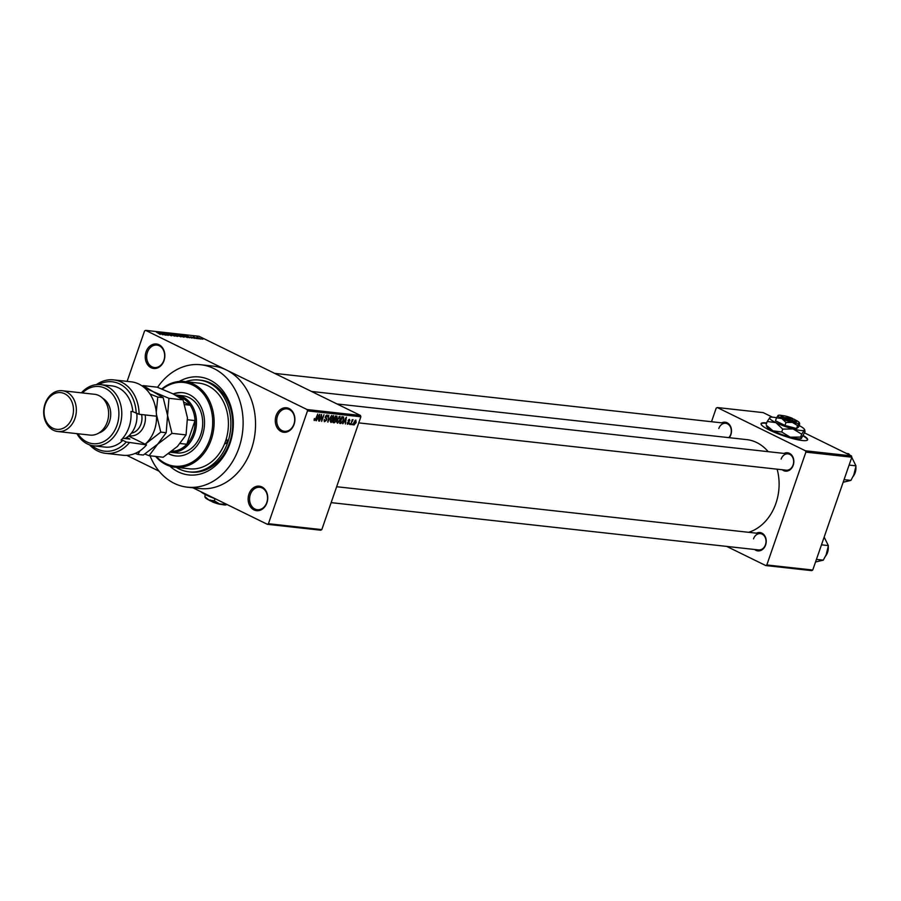 <?xml version="1.0" encoding="UTF-8"?>
<svg xmlns="http://www.w3.org/2000/svg" width="901" height="901" viewBox="0 0 901 901"><rect width="100%" height="100%" fill="white"/><g stroke="black" fill="none" stroke-linecap="round" stroke-linejoin="round"><path stroke-width="1.35" d="M248.98 494.03A12.321 9.776 96.3 0 1 261.921 486.957A12.321 9.776 96.3 0 1 266.91 502.837A12.321 9.776 96.3 0 1 253.969 509.91A12.321 9.776 96.3 0 1 248.98 494.03M266.786 502.533A11.285 8.965 -83.7 0 0 259.803 487.283A11.285 8.965 -83.7 0 0 250.343 494.469A11.285 8.965 -83.7 0 0 257.326 509.718A11.285 8.965 -83.7 0 0 266.786 502.533M146.075 351.829A12.321 9.776 96.3 0 1 159.026 344.756A12.321 9.776 96.3 0 1 164.016 360.637A12.321 9.776 96.3 0 1 151.075 367.709A12.321 9.776 96.3 0 1 146.075 351.829M163.892 360.332A11.285 8.965 -83.7 0 0 156.909 345.083A11.285 8.965 -83.7 0 0 147.449 352.268A11.285 8.965 -83.7 0 0 154.431 367.529A11.285 8.965 -83.7 0 0 163.892 360.332M276.123 415.62A12.321 9.776 96.3 0 1 289.075 408.547A12.321 9.776 96.3 0 1 294.064 424.416A12.321 9.776 96.3 0 1 281.123 431.5A12.321 9.776 96.3 0 1 276.123 415.62M293.94 424.123A11.285 8.965 -83.7 0 0 286.957 408.863A11.285 8.965 -83.7 0 0 277.497 416.059A11.285 8.965 -83.7 0 0 284.479 431.309A11.285 8.965 -83.7 0 0 293.94 424.123M766.695 422.952A24.631 4.122 19.1 0 0 766.402 422.918A24.631 4.122 19.1 0 0 761.063 423.65A24.631 4.122 19.1 0 0 775.795 432.897A24.631 4.122 19.1 0 0 802.284 440.51A24.631 4.122 19.1 0 0 807.623 439.778A24.631 4.122 19.1 0 0 803.433 435.622M807.533 439.958A24.631 4.122 19.1 0 0 803.23 435.96M766.56 423.335A24.631 4.122 19.1 0 0 766.278 423.301A24.631 4.122 19.1 0 0 761.03 423.853M756.435 533.178A9.235 7.332 96.3 0 1 764.273 535.115A9.235 7.332 96.3 0 1 765.602 545.004A9.235 7.332 96.3 0 1 754.633 549.497M331.151 502.634L758.586 549.937A8.21 6.521 -83.7 0 0 765.467 544.711A8.21 6.521 -83.7 0 0 760.399 533.617A8.21 6.521 -83.7 0 0 753.518 538.843M784.05 453.428A9.235 7.332 96.3 0 1 791.889 455.365A9.235 7.332 96.3 0 1 793.218 465.254A9.235 7.332 96.3 0 1 782.248 469.748M358.767 422.884L786.201 470.187A8.21 6.521 -83.7 0 0 793.083 464.961A8.21 6.521 -83.7 0 0 788.015 453.867A8.21 6.521 -83.7 0 0 781.133 459.093M721.712 422.851A9.235 7.332 96.3 0 1 729.562 424.799A9.235 7.332 96.3 0 1 730.88 434.687A9.235 7.332 96.3 0 1 729.258 437.683M728.808 437.638A8.21 6.521 -83.7 0 0 730.756 434.383A8.21 6.521 -83.7 0 0 725.677 423.29A8.21 6.521 -83.7 0 0 718.795 428.516M179.231 381.461A49.262 39.103 96.3 0 1 222.232 389.953A49.262 39.103 96.3 0 1 229.958 443.551A49.262 39.103 96.3 0 1 169.861 466.132M176.258 467.36A46.188 36.659 -83.7 0 0 189.007 471.865L190.866 472.068A46.188 36.659 -83.7 0 0 229.575 442.661A46.188 36.659 -83.7 0 0 201.024 380.256L199.166 380.053A46.188 36.659 -83.7 0 0 185.741 381.664M150.05 455.793A61.583 48.879 -83.7 0 0 187.307 487.171A61.583 48.879 -83.7 0 0 238.923 447.955A61.583 48.879 -83.7 0 0 200.855 364.747A61.583 48.879 -83.7 0 0 157.562 387.329M187.307 487.171L199.718 488.545A61.583 48.879 -83.7 0 0 251.345 449.329A61.583 48.879 -83.7 0 0 226.365 369.962L145.647 330.363L144.565 330.96L127.109 381.371M748.573 532.311A47.212 37.47 -83.7 0 0 775.896 503.411A47.212 37.47 -83.7 0 0 777.124 469.184M267.349 524.303L268.43 523.706L321.803 529.619L320.722 530.205L267.349 524.303L192.915 487.79M159.105 471.2L126.827 455.377M200.822 339.058L196.88 337.12L201.16 339.013M197.51 338.663L193.31 336.749L197.51 338.663M194.481 338.348L190.719 336.85L194.154 338.01M187.385 337.537L180.988 334.845L187.926 337.492M180.955 336.828L174.501 334.125L180.572 336.355M174.625 336.129L167.834 333.393L173.792 335.803L170.627 333.697L174.625 336.129M166.189 335.195L160.569 332.582L166.854 334.879L163.047 332.863L168.284 335.431L162.011 333.145L166.189 335.195M160.265 334.429L156.447 332.131L160.265 334.429M321.803 529.619L360.873 416.78L307.5 410.879L307.083 409.55L360.456 415.462L199.02 336.276L145.647 330.363M307.083 409.55L226.365 369.962A61.583 48.879 -83.7 0 0 213.267 366.121L200.855 364.747M162.89 334.834L158.441 332.345L165.345 335.104L163.025 334.248L161.662 334.102L162.89 334.834M171.517 335.814L166.392 333.753L171.179 335.352M175.763 335.972L172.35 333.866L178.049 336.231L175.763 335.972M182.25 336.692L178.837 334.586L184.536 336.951L182.25 336.692M189.514 337.774L185.077 335.296L191.981 338.055L189.661 337.199L188.298 337.053L189.514 337.774M196.384 338.539L195.235 338.123L196.384 338.539M199.087 338.832L197.95 338.427L199.087 338.832M202.815 339.249L201.666 338.844L202.815 339.249M352.482 424.788L352.809 423.83L352.133 424.619M349.768 424.484L350.106 423.538L349.419 424.315M342.909 423.729L346.423 417.163L345.376 423.999L345.308 421.916L343.945 421.769L342.56 423.56M339.88 416.352L340.206 419.967L337.503 423.222L336.726 422.04L337.132 419.708L340.127 416.42M333.393 415.631L333.719 419.247L332.492 421.6L331.005 422.501L330.239 421.33L330.644 418.988L333.64 415.71M324.292 421.555L324.292 419.415L325.115 421.037L326.32 419.979L325.362 416.645L327.119 414.944L327.615 417.073L326.86 415.721L325.633 417.411L326.669 418.357L326.714 420.012L324.518 421.736M324.045 420.553L325.115 421.037M326.151 415.338L327.063 415.778L326.128 415.361M316.274 420.778L319.799 414.223L318.74 421.049L318.672 418.976L317.31 418.819L315.924 420.609M268.43 523.706L307.5 410.879M314.089 420.136L314.415 418.503L314.832 419.9L315.429 419.438L317.783 413.998L316.206 418.537L314.224 420.519M314.122 419.573L314.832 419.9M319.585 421.15L321.511 414.415L321.736 420.012L323.988 414.685L321.668 421.375L321.443 415.789L319.236 420.981M328.009 422.085L328.775 415.215L328.065 421.274L331.568 415.519L327.649 421.905M336.67 416.093L337.177 417.895L336.231 420.947L334.35 422.783L333.122 422.648L335.442 415.958L336.997 416.172M340.769 423.493L339.621 423.369L341.93 416.667L343.619 416.983L343.439 420.271L340.769 423.493L339.745 422.986M347.381 424.168L347.347 422.682L348.045 423.661L348.833 422.963L348.135 420.598L349.498 419.314L349.937 420.801L349.273 420.012L348.563 420.553L349.273 422.896L347.538 424.292M347.775 422.648L348.045 423.661M349.509 420.846L348.642 419.697M350.906 424.619L352.19 419.697L352.314 420.519L353.091 419.708L350.545 424.439M353.766 424.889L353.89 422.411L355.861 420.012L356.109 422.614L353.924 425.013M812.747 570.04L811.666 570.637L765.737 565.546L766.819 564.961L812.747 570.04L851.828 457.212L805.888 452.122L805.471 450.804L851.411 455.883L804.604 432.93M772.495 417.186L763.215 412.624L717.286 407.545L716.205 408.13L711.497 421.724M805.471 450.804L717.286 407.545M765.737 565.546L726.724 546.411M766.819 564.961L805.888 452.122M768.181 451.671A47.212 37.47 -83.7 0 0 746.704 439.62L311.521 391.451M851.411 455.883L851.828 457.212M360.456 415.462L360.873 416.78M314.122 419.551L314.686 419.821M317.197 418.244L318.672 418.976M318.751 416.149L317.715 418.053L318.808 418.177L319.382 414.899L318.413 415.98M324.045 420.508L324.765 420.857M325.182 417.625L326.669 418.357M332.39 416.025L333.302 416.465L331.039 419.044L331.275 421.724L333.685 417.647L332.368 416.048M330.239 421.206L330.949 421.555M330.239 421.251L331.275 421.724M335.431 418.841L336.264 419.247M335.566 416.78L334.879 418.774L336.737 417.963L335.217 416.611M336.737 417.963L335.296 416.386M334.609 419.562L333.798 421.905L335.071 421.961L335.836 420.913L335.386 419.652L334.26 419.393M334.339 419.134L335.724 419.731L334.372 419.066M338.877 416.735L339.79 417.186L337.526 419.765L337.762 422.434L339.823 419.9L340.173 418.368L338.855 416.769M342.053 417.501L340.285 422.625L342.324 421.837L343.044 420.226L343.27 417.771L341.704 417.321M341.783 417.095L343.27 417.771M341.806 417.05L342.932 417.602M343.833 421.195L345.308 421.916M345.387 419.089L344.351 421.004L345.443 421.116L346.007 417.85L345.049 418.92M347.234 423.267L347.797 423.549M355.017 420.395L355.715 420.744L354.284 422.456L354.363 424.36L355.692 422.614L354.994 420.407M160.029 333.111L162.281 333.933L159.973 333.28M177.046 336.366L174.805 334.699L172.519 334.485M172.969 334.17L177.339 336.433M175.515 334.474L178.184 335.341L175.47 334.598M177.688 335.544L180.696 336.546L177.643 335.668M180.617 336.794L180.234 336.163M183.534 337.087L181.292 335.42L179.006 335.206M179.457 334.879L183.827 337.154M181.957 335.318L186.946 336.974L182.103 334.969M186.665 336.062L188.917 336.884L186.608 336.219M197.409 337.391L200.292 338.787L198.096 338.134M200.236 338.934L199.56 338.168M175.064 467.225L189.345 468.802A43.113 34.215 -83.7 0 0 224.608 443.686A2.568 2.039 -83.7 0 0 226.241 438.978A43.113 34.215 -83.7 0 0 198.828 383.116L184.547 381.528A43.113 34.215 96.3 0 1 211.194 439.778A43.113 34.215 96.3 0 1 175.064 467.225A43.113 34.215 96.3 0 1 155.614 456.402M168.487 453.732A31.817 25.251 -83.7 0 0 175.684 455.94A31.817 25.251 -83.7 0 0 202.353 435.679A31.817 25.251 -83.7 0 0 182.689 392.69A31.817 25.251 -83.7 0 0 173.127 393.906M168.701 453.586A31.817 25.251 -83.7 0 0 175.999 455.962M156.38 456.492A42.088 33.393 -83.7 0 0 209.832 439.339A42.088 33.393 -83.7 0 0 201.531 391.631A42.088 33.393 -83.7 0 0 162.304 389.164M161.786 388.962A43.113 34.215 96.3 0 1 184.547 381.528M224.608 443.686A43.113 34.215 -83.7 0 0 225.475 441.355A43.113 34.215 -83.7 0 0 226.241 438.978M189.007 471.865A46.188 36.659 -83.7 0 0 227.716 442.459A46.188 36.659 -83.7 0 0 199.166 380.053M200.732 434.642A28.742 22.807 96.3 0 1 176.641 452.944L170.526 452.268A28.742 22.807 96.3 0 0 195.618 430.092A28.742 22.807 96.3 0 0 182.869 396.913A28.742 22.807 96.3 0 0 176.765 395.122L182.971 395.809A28.742 22.807 96.3 0 1 200.732 434.642M182.993 392.723A31.817 25.251 -83.7 0 0 173.476 394.086M816.441 559.397L823.289 560.152L815.54 561.999M821.487 544.823L828.334 545.578L827.073 553L823.289 560.152M824.156 537.097L828.334 545.578M171.832 451.277A27.717 21.996 -83.7 0 0 174.276 451.108A27.717 21.996 -83.7 0 0 186.822 444.249L195.01 420.598A27.717 21.996 -83.7 0 0 190.167 405.213A27.717 21.996 -83.7 0 0 181.923 397.803A27.717 21.996 -83.7 0 0 177.722 396.35M175.323 395.021A28.742 22.807 96.3 0 1 176.765 395.122M184.705 404.605L190.167 405.213L183.872 402.116M180.223 443.517L186.822 444.249A27.717 21.996 -83.7 0 0 195.01 420.598L187.566 419.765M174.276 451.108L172.328 450.894M844.057 479.647L850.904 480.402L843.156 482.249M849.102 465.074L855.95 465.828L854.689 473.25L850.904 480.402M851.772 457.348L855.95 465.828M846.478 453.462L848.607 453.699L849.981 455.185M156.481 416.194A36.952 29.328 -83.7 0 0 131.118 381.81L113.74 379.895A36.952 29.328 96.3 0 1 139.103 414.269L156.481 416.194M77.891 433.753A28.742 22.807 -83.7 0 0 116.95 425.373A28.742 22.807 -83.7 0 0 110.327 391.845A28.742 22.807 -83.7 0 0 82.408 392.949M81.417 392.836A30.792 24.44 96.3 0 1 100.642 384.637A30.792 24.44 96.3 0 1 119.687 426.241A30.792 24.44 96.3 0 1 93.873 445.849A30.792 24.44 96.3 0 1 76.9 433.64M57.765 431.523L90.032 435.093A20.532 16.297 -83.7 0 0 107.242 422.028A20.532 16.297 -83.7 0 0 94.549 394.289L62.282 390.719A20.532 16.297 96.3 0 1 74.963 418.458A20.532 16.297 96.3 0 1 57.765 431.523A20.532 16.297 96.3 0 1 45.073 403.794A20.532 16.297 96.3 0 1 62.282 390.719M45.32 404.38A18.47 14.664 -83.7 0 0 52.821 428.2A18.47 14.664 -83.7 0 0 72.226 417.58A18.47 14.664 -83.7 0 0 64.737 393.771A18.47 14.664 -83.7 0 0 45.32 404.38M98.93 432.964A18.47 14.664 -83.7 0 0 109.472 421.702A18.47 14.664 -83.7 0 0 102.759 398.31M93.873 445.849L105.045 447.087A30.792 24.44 -83.7 0 0 122.885 440.352L121.016 440.139A30.792 24.44 96.3 0 0 128.989 427.265A30.792 24.44 96.3 0 0 130.949 411.453L132.819 411.656A30.792 24.44 -83.7 0 0 111.814 385.876L100.642 384.637M91.958 445.533A34.902 27.694 -83.7 0 0 126.264 442.008L146.548 444.88L128.573 436.073M129.17 442.954A36.952 29.328 96.3 0 1 105.608 453.338A36.952 29.328 96.3 0 1 89.672 444.903M96.339 384.637A36.952 29.328 96.3 0 1 113.74 379.895M105.608 453.338L122.987 455.264A36.952 29.328 -83.7 0 0 146.548 444.88M139.103 414.269L132.819 411.656M136.197 413.322A34.902 27.694 -83.7 0 0 98.716 384.524M122.885 440.352L126.264 442.008M126.681 437.492L129.879 439.069L122.773 438.28M124.901 438.517A22.581 17.919 -83.7 0 0 129.575 435.149A22.581 17.919 -83.7 0 0 136.806 413.514M144.87 454.059L149.082 455.681L163.182 457.246L177.497 446.389L186.056 434.901L171.956 433.347L167.575 415.507L168.949 398.31L183.049 399.864L187.431 417.704L186.056 434.901M149.082 455.681L157.641 444.193L171.956 433.347M168.949 398.31L153.125 391.642L143.056 385.605L157.157 387.171L172.981 393.838L183.049 399.864M143.056 385.605L142.313 386.079M144.554 387.824L153.125 391.642L163.182 397.668L167.575 415.507L166.201 432.705L157.641 444.193L143.315 455.039L137.909 454.442L140.049 450.748M145.129 444.182A30.792 24.44 -83.7 0 0 146.469 442.954A30.792 24.44 -83.7 0 0 156.436 414.775M135.195 453.406L137.909 454.442M145.207 444.227L160.783 432.108L156.402 414.269M156.267 412.298L157.776 397.071L149.983 393.996M157.776 397.071L163.182 397.668M160.783 432.108L166.201 432.705M221.387 504.414A7.185 1.205 -160.9 0 1 211.96 501.699L211.656 500.663M226.714 504.369L219.551 503.963L214.325 500.787L209.009 500.089L205.304 496.98M204.831 496.136L205.372 494.57M226.376 504.718L225.892 503.873M214.325 500.787L215.046 498.692M215.407 498.816A18.47 3.086 -160.9 0 1 206.261 495.021A18.47 3.086 -160.9 0 1 200.732 491.619M210.001 496.169L206.261 495.021L202.916 492.701M226.252 504.797L226.275 504.774A11.285 1.892 -160.9 0 1 226.252 504.797A11.285 1.892 -160.9 0 1 219.551 503.963A11.285 1.892 -160.9 0 1 209.009 500.089A11.285 1.892 -160.9 0 1 205.225 497.51L204.932 496.935M210.17 499.931L211.059 501.024M210.462 500.956A7.185 1.205 -160.9 0 1 209.269 500.213M792.824 419.461L792.531 418.436L783.938 417.49L782.935 418.368L784.467 419.1A8.21 1.374 19.1 0 0 792.767 421.893A8.21 1.374 19.1 0 0 796.371 421.713L795.741 420.452A7.185 1.205 19.1 0 0 794.029 419.168L785.424 418.222A7.185 1.205 19.1 0 0 792.632 420.621A7.185 1.205 19.1 0 0 795.741 420.452M792.531 418.436A7.185 1.205 19.1 0 0 782.361 415.823A7.185 1.205 19.1 0 0 783.938 417.49M782.361 415.823L781.077 416.42A8.21 1.374 19.1 0 0 782.98 418.368M778.588 416.251L778.115 415.417L776.516 417.827L781.82 418.526L786.01 422.479L792.351 422.4L797.576 425.565L796.552 428.527L798.635 426.961L799.66 423.999L799.187 423.155L799.66 423.999M786.01 422.479L784.974 425.441L796.552 428.527M797.576 425.565L799.187 423.155A11.285 1.892 19.1 0 0 799.266 422.625A11.285 1.892 19.1 0 0 795.482 420.035A11.285 1.892 19.1 0 0 795.211 419.911M776.516 417.827L775.491 420.79L784.974 425.441M776.561 417.737A18.47 3.086 19.1 0 0 770.028 417.422A18.47 3.086 19.1 0 0 769.826 417.546A18.47 3.086 19.1 0 0 775.885 422.637A18.47 3.086 19.1 0 0 793.128 428.966A18.47 3.086 19.1 0 0 804.3 430.205A18.47 3.086 19.1 0 0 804.435 429.338A18.47 3.086 19.1 0 0 799.119 425.554M770.028 417.422L767.202 421.488L775.885 422.637L782.732 429.113L793.128 428.966L801.676 434.158L800.674 437.053L790.278 437.199L781.73 432.007L773.035 430.858L766.976 425.768M782.732 429.113L781.73 432.007M801.676 434.158L804.3 430.205L805.077 431.579L801.248 438.55A18.47 3.086 19.1 0 0 801.271 438.539A18.47 3.086 19.1 0 1 790.278 437.199A18.47 3.086 19.1 0 1 773.035 430.858A18.47 3.086 19.1 0 1 766.83 426.635L766.368 425.7M804.3 430.205L804.908 430.273L804.435 429.338M801.451 438.427L800.674 437.053M767.202 421.488L766.199 424.394M783.104 415.721A11.285 1.892 19.1 0 0 778.239 415.338A11.285 1.892 19.1 0 0 778.115 415.417A11.285 1.892 19.1 0 0 781.82 418.526A11.285 1.892 19.1 0 0 792.351 422.4A11.285 1.892 19.1 0 0 799.187 423.155M793.432 419.1A11.285 1.892 19.1 0 0 792.632 418.762M784.467 419.1L785.424 418.222M325.182 417.478L326.106 417.929M333.269 422.254L334.35 422.783M348.056 420.88L348.901 421.296M826.138 555.298A11.285 8.965 -83.7 0 0 828.278 546.839M853.754 475.548A11.285 8.965 -83.7 0 0 855.894 467.09M145.162 414.944A16.837 13.357 96.3 0 1 139.914 432.142A16.837 13.357 96.3 0 1 129.057 435.634M131.388 433.144A14.371 11.409 -83.7 0 0 137.267 430.059A14.371 11.409 -83.7 0 0 141.592 414.55M336.67 416.949L335.33 416.296M343.146 417.67L341.817 417.017M347.899 423.628L347.234 423.301M349.408 420.046L348.664 419.686M828.323 546.04L825.89 555.827M336.659 486.72L760.399 533.617M788.015 453.867L336.997 403.952M274.659 373.374L725.677 423.29M855.939 466.29L853.506 476.077M799.266 422.625L799.559 423.188"/></g></svg>

